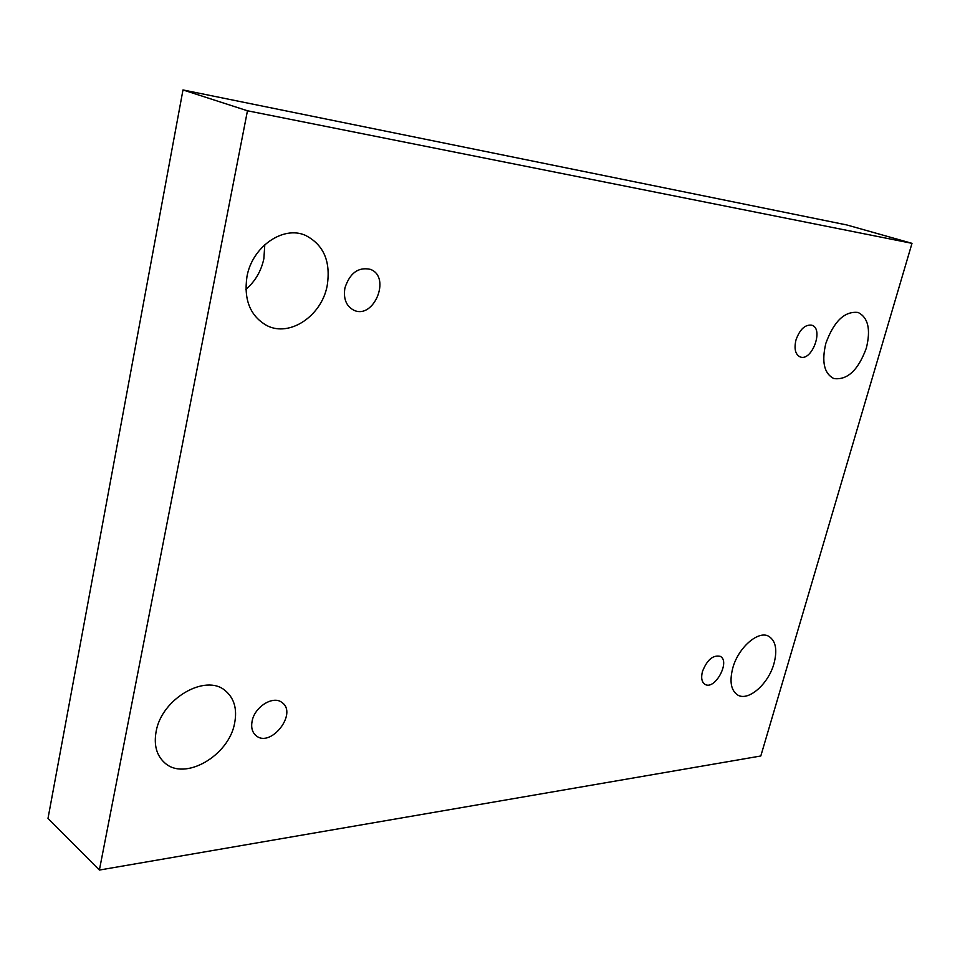 <?xml version="1.0" encoding="UTF-8"?>
<svg xmlns="http://www.w3.org/2000/svg" width="960" height="960" viewBox="0 0 960 960"><rect width="100%" height="100%" fill="white"/><g stroke="black" fill="none" stroke-linecap="round" stroke-linejoin="round"><path stroke-width="1.44" d="M99.384 870.06L48 818.4L182.988 89.94L846.84 224.964L912 243.336L760.8 755.988L99.384 870.06L247.464 110.772L912 243.336M264.804 244.68L263.868 258.696C261.18 271.164 255.18 281.4 245.868 289.404M825.828 343.392C821.496 361.824 824.136 373.536 833.772 378.54C847.368 380.364 858.228 370.2 866.352 348.072C870.912 329.412 868.164 317.544 858.132 312.468C844.656 310.932 833.892 321.252 825.828 343.392M246.96 276.6C243.624 299.892 250.296 316.224 266.964 325.632C289.824 337.416 321.576 315.864 327.156 285.852C330.984 261.528 323.712 244.68 305.34 235.308C283.128 225.348 252.168 246.732 246.96 276.6M732.744 668.16C729.36 681.576 731.016 690.516 737.7 695.016C748.308 701.688 768.456 684 773.964 663.624C777.528 649.98 775.8 640.884 768.804 636.336C758.388 630.024 738.18 647.604 732.744 668.16M156.096 731.7C153.756 745.02 156.552 755.34 164.496 762.636C184.524 781.704 229.104 755.652 234.648 723.036C237.312 708.948 234.18 698.16 225.276 690.672C205.728 673.26 161.472 698.676 156.096 731.7M252.12 721.116C250.908 727.548 252.228 732.396 256.092 735.684C270.72 748.296 297.96 713.256 282 702.54C273.384 695.184 254.7 706.644 252.12 721.116M702.456 671.508C700.872 677.856 701.724 682.128 704.988 684.336C714.828 690.66 730.8 661.236 720.204 656.328C712.98 654.804 707.064 659.856 702.456 671.508M795.984 339.948C793.944 348.792 795.324 354.444 800.112 356.904C811.836 361.944 824.172 328.632 811.812 325.2C805.128 324.348 799.848 329.268 795.984 339.948M344.928 287.904C343.236 298.668 346.164 306.096 353.724 310.164C373.788 320.004 391.476 276.9 370.404 269.364C358.392 266.76 349.896 272.94 344.928 287.904M182.988 89.94L247.464 110.772"/></g></svg>

